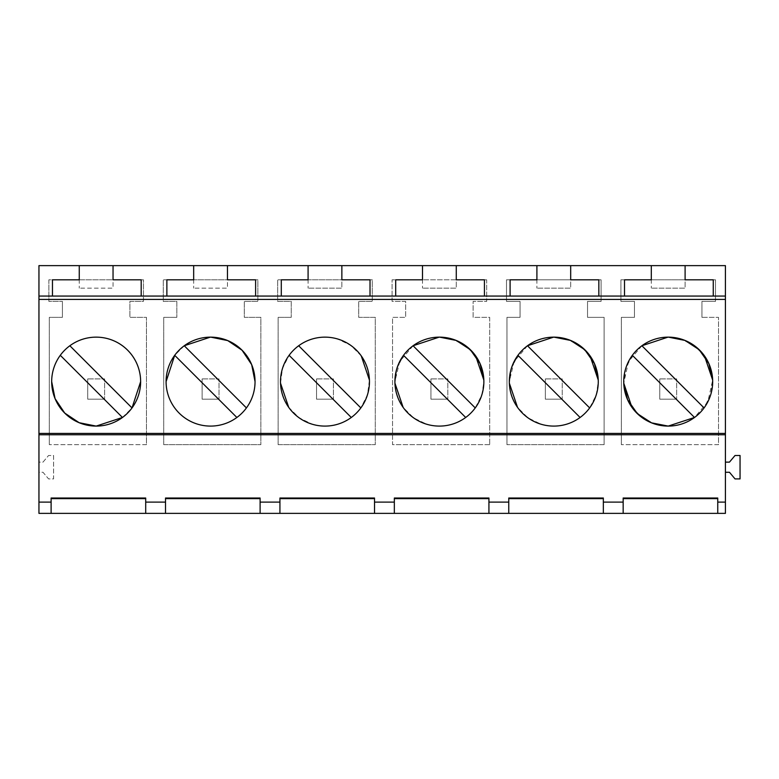 <?xml version="1.0" encoding="UTF-8"?>
<svg xmlns="http://www.w3.org/2000/svg" width="779" height="779" viewBox="0 0 779 779"><rect width="100%" height="100%" fill="white"/><g stroke="black" fill="none" stroke-linecap="round" stroke-linejoin="round"><path stroke-width="0.58" stroke-dasharray="3.9 2.92" d="M725.415 462.132L725.415 265.629L38.95 265.629L38.95 462.132L43.001 462.132L48.58 455.491L53.585 455.491L53.585 478.91L48.58 478.91L43.001 472.269L38.95 472.269L38.95 513.371L725.415 513.371L725.415 462.132L729.465 462.132L735.035 455.491L740.05 455.491L740.05 478.91L735.035 478.91L729.465 472.269L725.415 472.269M651.312 265.629L651.312 288.152L651.312 265.629L651.312 279.817L624.515 279.817L624.515 296.069L713.252 296.069L713.252 279.817L685.101 279.817L685.101 265.629L685.101 288.152L651.312 288.152L685.101 288.152L685.101 265.629L651.312 265.629L685.101 265.629M536.906 265.629L536.906 288.152L536.906 265.629L536.906 279.817L510.099 279.817L510.099 296.069L598.837 296.069L598.837 279.817L570.686 279.817L570.686 265.629L570.686 288.152L536.906 288.152L570.686 288.152L570.686 265.629L536.906 265.629L570.686 265.629M422.491 265.629L422.491 288.152L422.491 265.629L422.491 279.817L395.693 279.817L395.693 296.069L484.431 296.069L484.431 279.817L456.28 279.817L456.28 265.629L456.28 288.152L422.491 288.152L456.28 288.152L456.28 265.629L422.491 265.629L456.28 265.629M308.085 265.629L308.085 288.152L308.085 265.629L308.085 279.817L281.287 279.817L281.287 296.069L370.015 296.069L370.015 279.817L341.864 279.817L341.864 265.629L341.864 288.152L308.085 288.152L341.864 288.152L341.864 265.629L308.085 265.629L341.864 265.629M641.906 345.759L628.536 361.524L623.755 383.171L625.693 368.506L632.344 355.312L694.517 417.486L707.877 401.711L712.658 380.064L710.721 394.719L704.08 407.923A44.481 44.481 0 0 1 655.684 424.302A44.481 44.481 0 0 0 710.886 394.145A44.481 44.481 0 0 0 680.729 338.933A44.481 44.481 0 0 0 625.527 369.09A44.481 44.481 0 0 0 655.684 424.302L642.383 417.846L631.944 407.388M369.46 381.613A44.481 44.481 0 0 0 324.979 337.141A44.481 44.481 0 0 0 280.498 381.613C279.895 405.372 301.22 426.697 324.979 426.094C348.739 426.697 370.054 405.372 369.46 381.613M527.49 345.759L514.121 361.524L509.32 381.613C508.716 405.372 530.041 426.697 553.791 426.094C577.551 426.697 598.876 405.372 598.272 381.613L596.305 394.719L589.664 407.923A44.481 44.481 0 0 1 541.269 424.302A44.481 44.481 0 0 0 596.48 394.145A44.481 44.481 0 0 0 566.323 338.933A44.481 44.481 0 0 0 511.112 369.09A44.481 44.481 0 0 0 541.269 424.302L527.977 417.846L517.538 407.388M413.084 345.759L399.715 361.524L394.904 381.613A44.481 44.481 0 0 0 439.385 426.094A44.481 44.481 0 0 0 483.866 381.613L481.899 394.719L475.258 407.923A44.481 44.481 0 0 1 426.863 424.302A44.481 44.481 0 0 0 482.065 394.145A44.481 44.481 0 0 0 451.908 338.933A44.481 44.481 0 0 0 396.706 369.09A44.481 44.481 0 0 0 426.863 424.302L413.571 417.846L403.132 407.388M604.105 444.682L604.105 317.345L587.532 317.345L587.532 301.385L601.096 301.385L601.096 279.817L506.496 279.817L506.496 301.385L520.06 301.385L520.06 317.345L506.954 317.345L506.954 444.682L506.954 317.345L520.06 317.345L520.06 301.385L506.496 301.385L506.496 279.817L601.096 279.817L601.096 301.385L587.532 301.385L587.532 317.345L604.105 317.345L604.105 444.682L506.954 444.682L604.105 444.682M701.937 317.345L701.937 301.385L715.502 301.385L715.502 279.817L620.912 279.817L620.912 301.385L634.466 301.385L634.466 317.345L621.36 317.345L621.36 444.682L621.36 317.345L634.466 317.345L634.466 301.385L620.912 301.385L620.912 279.817L715.502 279.817L715.502 301.385L701.937 301.385L701.937 317.345L718.511 317.345L701.937 317.345M718.511 444.682L621.36 444.682L718.511 444.682L718.511 317.345L718.511 444.682M163.717 444.682L163.717 317.345L176.833 317.345L163.717 317.345L163.717 444.682L260.868 444.682L260.868 317.345L244.304 317.345L244.304 301.385L257.859 301.385L257.859 279.817L163.269 279.817L163.269 301.385L176.833 301.385L176.833 317.345L176.833 301.385L163.269 301.385L163.269 279.817L257.859 279.817L257.859 301.385L244.304 301.385L244.304 317.345L260.868 317.345L260.868 444.682L163.717 444.682M62.417 317.345L49.311 317.345L49.311 444.682L49.311 317.345L62.417 317.345L62.417 301.385L62.417 317.345M146.462 444.682L49.311 444.682L146.462 444.682L146.462 317.345L129.889 317.345L129.889 301.385L143.453 301.385L143.453 279.817L48.863 279.817L48.863 301.385L62.417 301.385L48.863 301.385L48.863 279.817L143.453 279.817L143.453 301.385L129.889 301.385L129.889 317.345L146.462 317.345L146.462 444.682M489.689 444.682L392.538 444.682L392.538 317.345L405.655 317.345L392.538 317.345L392.538 444.682L489.689 444.682L489.689 317.345L473.126 317.345L473.126 301.385L486.68 301.385L486.68 279.817L392.09 279.817L392.09 301.385L405.655 301.385L405.655 317.345L405.655 301.385L392.09 301.385L392.09 279.817L486.68 279.817L486.68 301.385L473.126 301.385L473.126 317.345L489.689 317.345L489.689 444.682M278.132 444.682L278.132 317.345L291.239 317.345L278.132 317.345L278.132 444.682L375.283 444.682L375.283 317.345L358.71 317.345L358.71 301.385L372.274 301.385L372.274 279.817L277.684 279.817L277.684 301.385L291.239 301.385L291.239 317.345L291.239 301.385L277.684 301.385L277.684 279.817L372.274 279.817L372.274 301.385L358.71 301.385L358.71 317.345L375.283 317.345L375.283 444.682L278.132 444.682M79.263 265.629L79.263 288.152L79.263 265.629L113.043 265.629L113.043 279.817L141.194 279.817L141.194 296.069L52.466 296.069L52.466 279.817L79.263 279.817L79.263 265.629L113.043 265.629L113.043 288.152L79.263 288.152L113.043 288.152L113.043 265.629M193.669 265.629L193.669 288.152L193.669 265.629L227.458 265.629L227.458 279.817L255.609 279.817L255.609 296.069L166.872 296.069L166.872 279.817L193.669 279.817L193.669 265.629L227.458 265.629L227.458 288.152L193.669 288.152L227.458 288.152L227.458 265.629M279.934 513.371L279.934 498.015M374.524 513.371L374.524 498.015M394.34 513.371L394.34 498.015M488.93 513.371L488.93 498.015M508.755 513.371L508.755 498.015M603.345 513.371L603.345 498.015M623.161 513.371L623.161 498.015M717.751 513.371L717.751 498.015M38.95 462.132L38.95 472.269L43.001 472.269L48.58 478.91L53.585 478.91L53.585 455.491L48.58 455.491L43.001 462.132L38.95 462.132M138.292 367.367A44.481 44.481 0 0 1 140.639 381.613A44.481 44.481 0 0 0 96.158 337.141A44.481 44.481 0 0 0 54.024 395.868M83.635 424.302A44.481 44.481 0 0 0 138.837 394.145A44.481 44.481 0 0 0 108.68 338.933A44.481 44.481 0 0 0 53.478 369.09A44.481 44.481 0 0 0 122.469 417.486L132.011 407.914M168.43 395.868A44.481 44.481 0 0 1 166.083 381.613A44.481 44.481 0 0 0 210.564 426.094A44.481 44.481 0 0 0 252.698 367.367M184.263 345.759L174.71 355.312L236.874 417.486A44.481 44.481 0 0 0 246.427 407.923L184.253 345.749A44.481 44.481 0 0 0 174.7 355.312M51.112 513.371L51.112 502.104M145.702 513.371L145.702 498.015M165.518 513.371L165.518 498.015M260.108 513.371L260.108 498.015M122.469 417.486A44.481 44.481 0 0 0 132.021 407.923L69.847 345.749A44.481 44.481 0 0 0 60.295 355.312L122.469 417.486M108.68 338.933A44.481 44.481 0 0 0 69.847 345.749M198.041 424.302A44.481 44.481 0 0 0 253.243 394.145A44.481 44.481 0 0 0 223.086 338.933A44.481 44.481 0 0 0 167.884 369.09A44.481 44.481 0 0 0 236.874 417.486M223.086 338.933A44.481 44.481 0 0 0 184.253 345.749M288.717 407.388L299.155 417.846L312.457 424.302A44.481 44.481 0 0 0 367.659 394.145A44.481 44.481 0 0 0 337.502 338.933A44.481 44.481 0 0 0 282.29 369.09A44.481 44.481 0 0 0 360.843 407.923L367.484 394.729L369.431 380.074M361.232 355.847L350.793 345.389L337.502 338.933A44.481 44.481 0 0 0 289.106 355.312L282.465 368.506L280.518 383.161M298.669 345.749L360.843 407.923M289.106 355.312L351.28 417.486M475.638 355.847L465.209 345.389L451.908 338.933A44.481 44.481 0 0 0 403.522 355.312L396.871 368.506L394.934 383.161M413.074 345.749L475.248 407.923M403.522 355.312L465.696 417.486M590.054 355.847L579.615 345.389L566.323 338.933A44.481 44.481 0 0 0 517.928 355.312L511.287 368.506L509.339 383.161M527.49 345.749L589.664 407.923M517.928 355.312L580.102 417.486M704.459 355.847L694.021 345.389L680.729 338.933A44.481 44.481 0 0 0 632.344 355.312M641.896 345.749L704.07 407.923M87.706 378.915L87.706 399.189L87.706 378.915L104.6 378.915L104.6 399.189L104.6 378.915L87.706 378.915M87.706 399.189L104.6 399.189L87.706 399.189M202.121 378.915L202.121 399.189L202.121 378.915L219.006 378.915L219.006 399.189L219.006 378.915L202.121 378.915M202.121 399.189L219.006 399.189L202.121 399.189M316.527 378.915L316.527 399.189L316.527 378.915L333.422 378.915L333.422 399.189L333.422 378.915L316.527 378.915M316.527 399.189L333.422 399.189L316.527 399.189M430.943 378.915L430.943 399.189L430.943 378.915L447.828 378.915L447.828 399.189L447.828 378.915L430.943 378.915M430.943 399.189L447.828 399.189L430.943 399.189M545.349 378.915L545.349 399.189L545.349 378.915L562.243 378.915L562.243 399.189L562.243 378.915L545.349 378.915M545.349 399.189L562.243 399.189L545.349 399.189M659.764 378.915L659.764 399.189L659.764 378.915L676.649 378.915L676.649 399.189L676.649 378.915L659.764 378.915M659.764 399.189L676.649 399.189L659.764 399.189"/><path stroke-width="1.17" d="M38.95 296.069L281.287 296.069L281.287 279.817L308.085 279.817L308.085 265.629L38.95 265.629L38.95 299.409L725.415 299.409L725.415 296.069L713.252 296.069L713.252 279.817L685.101 279.817L685.101 265.629L725.415 265.629L725.415 296.069M281.287 296.069L713.252 296.069M38.95 299.409L38.95 433.416L725.415 433.416L725.415 299.409M598.272 381.613A44.481 44.481 0 0 0 553.791 337.141A44.481 44.481 0 0 0 509.32 381.613A44.481 44.481 0 0 0 553.791 426.094A44.481 44.481 0 0 0 598.272 381.613M166.083 381.613A44.481 44.481 0 0 0 210.564 426.094A44.481 44.481 0 0 0 255.045 381.613A44.481 44.481 0 0 0 210.564 337.141A44.481 44.481 0 0 0 166.083 381.613L174.71 355.312A44.481 44.481 0 0 0 166.083 381.613M69.847 345.749L132.021 407.923A44.481 44.481 0 0 0 96.158 337.141A44.481 44.481 0 0 0 51.677 381.613A44.481 44.481 0 0 0 96.158 426.094A44.481 44.481 0 0 0 140.639 381.613L132.011 407.914M712.688 381.613A44.481 44.481 0 0 0 668.207 337.141A44.481 44.481 0 0 0 623.726 381.613A44.481 44.481 0 0 0 668.207 426.094A44.481 44.481 0 0 0 712.688 381.613M483.866 381.613A44.481 44.481 0 0 0 439.385 337.141A44.481 44.481 0 0 0 394.904 381.613A44.481 44.481 0 0 0 439.385 426.094A44.481 44.481 0 0 0 483.866 381.613M280.498 381.613A44.481 44.481 0 0 0 324.979 426.094A44.481 44.481 0 0 0 369.46 381.613A44.481 44.481 0 0 0 324.979 337.141A44.481 44.481 0 0 0 280.498 381.613M38.95 433.416L38.95 434.76L725.415 434.76L725.415 433.416M725.415 434.76L725.415 513.371L717.751 513.371L717.751 502.104L725.415 502.104M308.085 265.629L651.312 265.629L651.312 279.817L624.515 279.817L624.515 296.069M570.686 265.629L570.686 279.817L598.837 279.817L598.837 296.069M536.906 265.629L536.906 279.817L510.099 279.817L510.099 296.069M456.28 265.629L456.28 279.817L484.431 279.817L484.431 296.069M422.491 265.629L422.491 279.817L395.693 279.817L395.693 296.069M341.864 265.629L341.864 279.817L370.015 279.817L370.015 296.069M227.458 265.629L227.458 279.817L255.609 279.817L255.609 296.069M631.944 407.388L623.755 383.161L627.572 399.705L637.319 413.6L651.546 422.851L668.197 426.094L694.508 417.476L632.344 355.312M704.459 355.847L712.658 380.074L708.851 363.579L699.162 349.703L685.004 340.433L668.411 337.141M668.002 337.141L641.906 345.759M590.054 355.847L598.253 380.074L594.445 363.579L584.756 349.703L570.598 340.433L553.996 337.141M553.596 337.141L527.49 345.759M475.638 355.847L483.837 380.074L480.039 363.579L470.35 349.703L456.182 340.433L439.59 337.141M439.181 337.141L413.084 345.759M651.312 265.629L685.101 265.629M38.95 434.76L38.95 502.104L51.112 502.104L51.112 498.015L51.112 513.371L165.518 513.371L165.518 502.104L145.702 502.104L145.702 498.015L51.112 498.015M717.751 513.371L260.108 513.371L260.108 498.015L165.518 498.015L165.518 502.104M260.108 502.104L279.934 502.104L279.934 498.015L374.524 498.015L374.524 502.104L394.34 502.104L394.34 498.015L488.93 498.015L488.93 502.104L508.755 502.104L508.755 498.015L603.345 498.015L603.345 502.104L623.161 502.104L623.161 498.015L717.751 498.015L717.751 502.104M260.108 513.371L165.518 513.371M38.95 502.104L38.95 513.371L51.112 513.371M725.415 462.132L729.465 462.132L735.035 455.491L740.05 455.491L740.05 478.91L735.035 478.91L729.465 472.269L725.415 472.269M279.934 513.371L279.934 502.104M374.524 498.648L279.934 498.648M374.524 513.371L374.524 502.104M394.34 513.371L394.34 502.104M488.93 498.648L394.34 498.648M488.93 513.371L488.93 502.104M508.755 513.371L508.755 502.104M603.345 498.648L508.755 498.648M603.345 513.371L603.345 502.104M623.161 513.371L623.161 502.104M717.751 498.648L623.161 498.648M193.669 265.629L193.669 279.817L166.872 279.817L166.872 296.069M113.043 265.629L113.043 279.817L141.194 279.817L141.194 296.069M79.263 265.629L79.263 279.817L52.466 279.817L52.466 296.069M51.677 381.613L55.066 398.634L64.715 413.055L79.137 422.705L96.158 426.094L122.459 417.476L60.295 355.312A44.481 44.481 0 0 0 51.677 381.613M184.253 345.749L246.427 407.923A44.481 44.481 0 0 0 255.045 381.613L251.675 364.65L242.074 350.248L227.721 340.589L210.768 337.141M210.359 337.141L184.263 345.759M145.702 498.648L51.112 498.648M145.702 513.371L145.702 502.104M260.108 498.648L165.518 498.648M138.292 367.367A44.481 44.481 0 0 0 108.68 338.933M54.024 395.868A44.481 44.481 0 0 0 83.635 424.302M252.698 367.367A44.481 44.481 0 0 0 223.086 338.933M168.43 395.868A44.481 44.481 0 0 0 198.041 424.302M174.7 355.312L236.874 417.486M369.431 380.074L361.232 355.847M280.518 383.161L288.717 407.388M289.106 355.312L351.28 417.486M298.669 345.749L360.843 407.923M475.248 407.923L413.074 345.749M394.934 383.161L403.132 407.388M403.522 355.312L465.696 417.486M589.664 407.923L527.49 345.749M509.339 383.161L517.538 407.388M517.928 355.312L580.102 417.486M704.07 407.923L641.896 345.749"/></g></svg>
